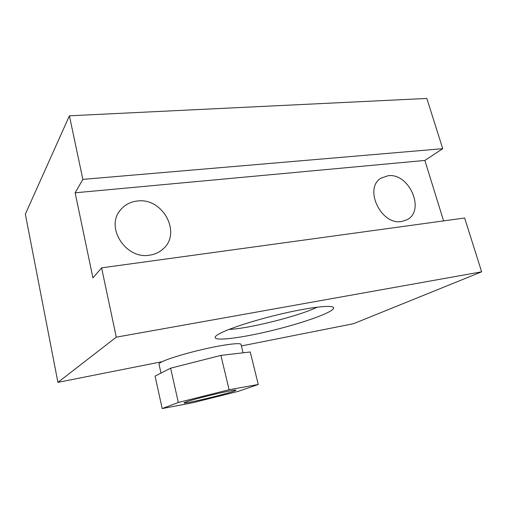 <?xml version="1.0" encoding="UTF-8"?>
<svg xmlns="http://www.w3.org/2000/svg" width="507" height="507" viewBox="0 0 507 507"><rect width="100%" height="100%" fill="white"/><g stroke="black" fill="none" stroke-linecap="round" stroke-linejoin="round"><path stroke-width="0.76" d="M241.389 345.951L353.518 323.7L481.65 271.822L116.28 337.168L57.918 382.36L162.202 361.668C169.37 358.157 189.783 352.162 208.726 348.081C227.706 343.987 241.294 342.605 241.04 344.545L243.068 352.821M57.918 382.36L25.35 214.15L69.402 115.805L426.843 98.44L442.731 148.69L424.86 160.44L443.6 220.9M481.65 271.822L464.64 218.01L101.603 267.854L116.28 337.168M442.731 148.69L82.863 179.383L69.402 115.805M82.863 179.383L75.15 192.799L92.927 277.925L101.603 267.854M219.575 333.631C217.256 334.893 215.83 335.945 215.291 336.8C212.319 341.826 241.852 338.036 273.9 330.063C305.936 322.179 335.932 311.235 333.524 307.54C331.895 304.872 311.412 307.039 284.307 313.218C257.239 319.372 229.322 328.276 219.575 333.631M317.293 307.147L317.268 307.153C299.263 315.994 248.804 328.701 228.999 329.411M75.15 192.799L424.86 160.44M137.308 201.025C130.438 201.799 124.861 204.733 120.577 209.835C104.93 226.971 125.723 259.647 149.533 255.186C154.705 254.451 159.141 252.442 162.855 249.152C182.165 233.366 162.829 197.274 137.308 201.025M387.975 175.764L381.201 178.084C363.367 187.831 380.896 225.539 401.607 221.489L406.785 219.848C425.874 210.925 409.212 172.443 387.975 175.764M159.027 364.254L158.989 364.077C158.995 363.513 160.066 362.708 162.202 361.668M238.582 391.258L258.278 384.483L229.107 389.737L178.325 402.476L162.202 408.56L193.002 402.678L238.582 391.258M229.107 389.737L220.906 355.401L250.249 351.985L258.278 384.483M220.906 355.401L170.625 368.177L178.325 402.476M170.625 368.177L155.066 376.131L162.202 408.56M185.644 402.076L184.104 402.812C181.975 404.897 237.08 391.48 235.844 390.219C237.308 388.616 193.807 398.87 185.644 402.076M332.503 306.893L333.524 307.54M381.201 178.084L380.58 178.508M120.577 209.835L119.658 211.045M160.992 373.101L158.989 364.077"/></g></svg>
